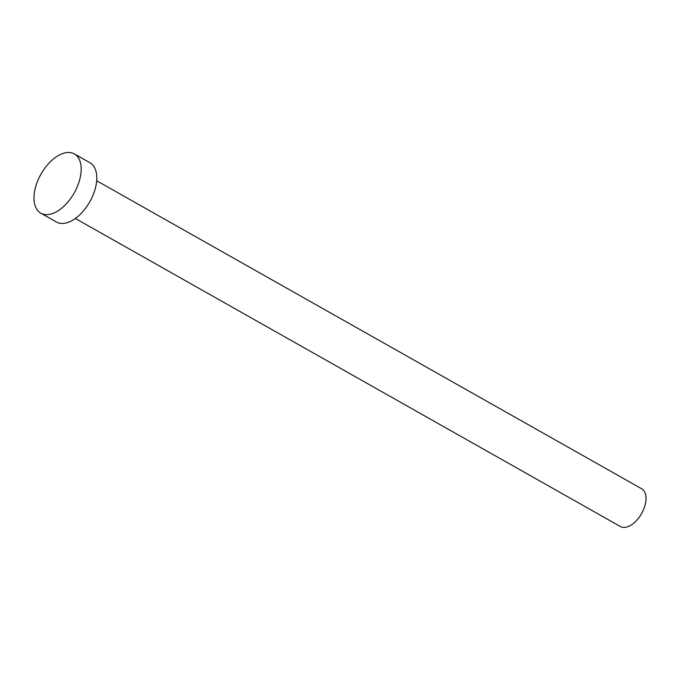 <?xml version="1.0" encoding="UTF-8"?>
<svg xmlns="http://www.w3.org/2000/svg" width="680" height="680" viewBox="0 0 680 680"><rect width="100%" height="100%" fill="white"/><g stroke="black" fill="none" stroke-linecap="round" stroke-linejoin="round"><path stroke-width="1.02" d="M96.679 180.761L641.656 488.767A21.666 12.146 119.5 0 1 642.37 512.108A21.666 12.146 119.5 0 1 622.123 527.196A21.666 12.146 119.5 0 1 620.33 526.49L75.361 218.484M74.332 153.909L89.947 162.732A34.042 19.091 119.5 0 1 91.078 199.41A34.042 19.091 119.5 0 1 59.253 223.117A34.042 19.091 119.5 0 1 56.448 222.011L40.825 213.189A34.042 19.091 119.5 0 1 39.703 176.511A34.042 19.091 119.5 0 1 71.528 152.805A34.042 19.091 119.5 0 1 74.332 153.909A34.042 19.091 119.5 0 1 75.463 190.587A34.042 19.091 119.5 0 1 43.63 214.293A34.042 19.091 119.5 0 1 40.825 213.189"/></g></svg>
